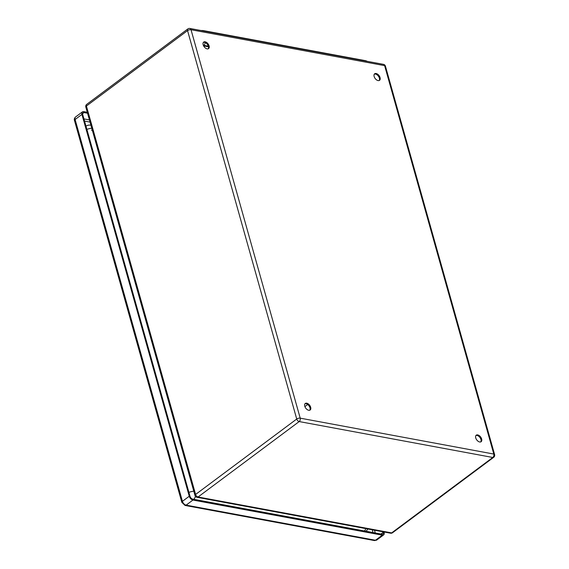 <?xml version="1.0" encoding="UTF-8"?>
<svg xmlns="http://www.w3.org/2000/svg" width="569" height="569" viewBox="0 0 569 569"><rect width="100%" height="100%" fill="white"/><g stroke="black" fill="none" stroke-linecap="round" stroke-linejoin="round"><path stroke-width="0.85" d="M380.071 77.597A4.075 2.432 -126.7 0 1 379.544 80.321A4.075 2.432 -126.7 0 1 375.156 78.501A4.075 2.432 -126.7 0 1 374.672 73.778A4.075 2.432 -126.7 0 1 377.652 74.212A4.075 2.432 -126.7 0 1 380.071 77.597M209.093 45.89A4.075 2.432 -126.7 0 1 208.567 48.607A4.075 2.432 -126.7 0 1 204.186 46.793A4.075 2.432 -126.7 0 1 203.695 42.07A4.075 2.432 -126.7 0 1 206.675 42.497A4.075 2.432 -126.7 0 1 209.093 45.89M310.674 407.283A4.075 2.432 -126.7 0 1 310.155 410A4.075 2.432 -126.7 0 1 305.766 408.186A4.075 2.432 -126.7 0 1 305.276 403.464A4.075 2.432 -126.7 0 1 308.263 403.89A4.075 2.432 -126.7 0 1 310.674 407.283M481.651 438.998A4.075 2.432 -126.7 0 1 481.132 441.715A4.075 2.432 -126.7 0 1 476.744 439.901A4.075 2.432 -126.7 0 1 476.253 435.178A4.075 2.432 -126.7 0 1 479.233 435.605A4.075 2.432 -126.7 0 1 481.651 438.998M91.488 130.251L92.256 129.967M379.16 80.528A4.075 2.432 53.3 0 0 379.367 78.124A4.075 2.432 53.3 0 0 374.359 74.098M208.183 48.813A4.075 2.432 53.3 0 0 208.389 46.409A4.075 2.432 53.3 0 0 203.382 42.383M309.764 410.213A4.075 2.432 53.3 0 0 309.977 407.802A4.075 2.432 53.3 0 0 304.97 403.777M480.741 441.921A4.075 2.432 53.3 0 0 480.954 439.517A4.075 2.432 53.3 0 0 475.947 435.491M201.134 30.541A7.248 3.151 -15.7 0 1 203.546 30.648L365.312 60.648A7.248 3.151 -15.7 0 1 366.991 61.303M203.375 45.385L205.11 45.584A3.627 2.447 100.5 0 1 203.716 45.904L203.617 45.89M208.318 46.181L205.11 45.584M383.2 531.83L383.314 532.228A2.717 1.622 -126.7 0 1 382.965 534.042A2.717 1.622 -126.7 0 1 382.005 534.22L192.678 499.105A2.717 1.622 -126.7 0 1 190.046 496.388L82.718 114.561A2.717 1.622 -126.7 0 1 83.067 112.747A2.717 1.622 -126.7 0 1 84.027 112.57L87.548 113.224M383.99 531.979L384.103 532.378A3.805 2.269 -126.7 0 1 383.62 534.917A3.805 2.269 -126.7 0 1 382.268 535.166L192.948 500.051A3.805 2.269 -126.7 0 1 189.257 496.239L81.929 114.419A3.805 2.269 -126.7 0 1 82.413 111.88A3.805 2.269 -126.7 0 1 83.764 111.631L87.285 112.278M390.576 533.203A2.539 2.539 0 0 0 392.56 532.74A2.539 1.515 -126.7 0 1 391.657 532.904A2.539 1.714 -79.5 0 1 390.576 533.203L196.981 497.292A2.539 1.714 -79.5 0 0 198.062 497L391.657 532.904L492.79 457.476L299.187 421.565L198.062 497A2.539 1.515 -126.7 0 1 195.601 494.454L296.726 419.026L187.55 30.605L86.417 106.033L195.601 494.454A2.539 1.102 -15.7 0 0 194.996 495.485L85.819 107.064A2.539 1.102 -15.7 0 1 86.417 106.033A2.539 1.515 53.3 0 1 86.744 104.34A2.539 2.539 0 0 0 85.819 107.064M383.449 64.354A2.539 1.714 -79.5 0 1 384.623 65.634L191.02 29.73L300.204 418.151L493.8 454.055L384.623 65.634A2.539 1.102 -15.7 0 1 385.433 66.168A2.539 2.539 0 0 0 383.449 64.354L189.854 28.45A2.539 2.539 0 0 0 187.87 28.912A2.539 1.515 53.3 0 0 187.55 30.605A2.539 1.102 164.3 0 1 191.02 29.73A2.539 1.714 -79.5 0 0 189.854 28.45M374.701 74.013L374.182 74.397M494.61 454.588A2.539 1.102 164.3 0 0 493.8 454.055A2.539 1.714 -79.5 0 1 492.79 457.476A2.539 1.515 53.3 0 0 493.686 457.312A2.539 2.539 0 0 0 494.61 454.588L385.433 66.168M299.187 421.565A2.539 1.714 -79.5 0 0 300.204 418.151A2.539 1.102 -15.7 0 0 296.726 419.026A2.539 1.515 53.3 0 0 299.187 421.565M203.546 30.648L203.645 31.011M365.312 60.648L365.419 61.011M205.203 42.575A3.627 2.447 100.5 0 1 203.723 45.399M380.917 534.021L383.314 532.228M374.494 530.216L375.27 532.975M373.022 532.556L372.254 529.803M90.044 122.1L84.553 121.083M83.942 118.907L89.433 119.931M383.62 534.917L376.792 540.009A3.805 2.269 -126.7 0 1 375.448 540.251L382.268 535.166M189.257 496.239L182.429 501.332L75.108 119.504A2.539 1.102 -15.7 0 0 74.503 120.536L181.831 502.356A2.539 1.102 -15.7 0 1 182.429 501.332A3.805 2.269 -126.7 0 0 186.12 505.137A2.539 1.714 -79.5 0 1 185.039 505.436L374.366 540.55A2.539 1.714 -79.5 0 0 375.448 540.251L186.12 505.137L192.948 500.051M82.413 111.88L75.592 116.965A3.805 2.269 -126.7 0 0 75.108 119.504L81.929 114.419M82.619 113.622L84.027 112.57M364.402 530.955A6.344 4.282 -79.5 0 0 365.867 528.615M193.752 499.305A6.344 4.282 -79.5 0 0 195.444 496.36M90.663 125.201L90.926 125.251A6.344 4.282 -79.5 0 0 90.663 125.201A6.344 6.344 0 0 0 85.983 126.162M86.901 129.448A6.344 2.76 -15.7 0 1 91.78 128.281M188.929 492.413A6.344 2.76 -15.7 0 1 193.809 491.253M304.892 406.607L307.694 404.516M392.56 532.74L493.686 457.312M194.996 495.485A2.539 2.539 0 0 0 196.981 497.292M86.744 104.34L187.87 28.912M208.482 46.786L203.716 45.904M74.503 120.536C74.006 119.312 74.368 118.117 75.592 116.965M185.039 505.436L181.831 502.356M376.792 540.009L374.366 540.55M365.974 531.14A6.344 6.344 0 0 0 367.809 528.978"/></g></svg>
